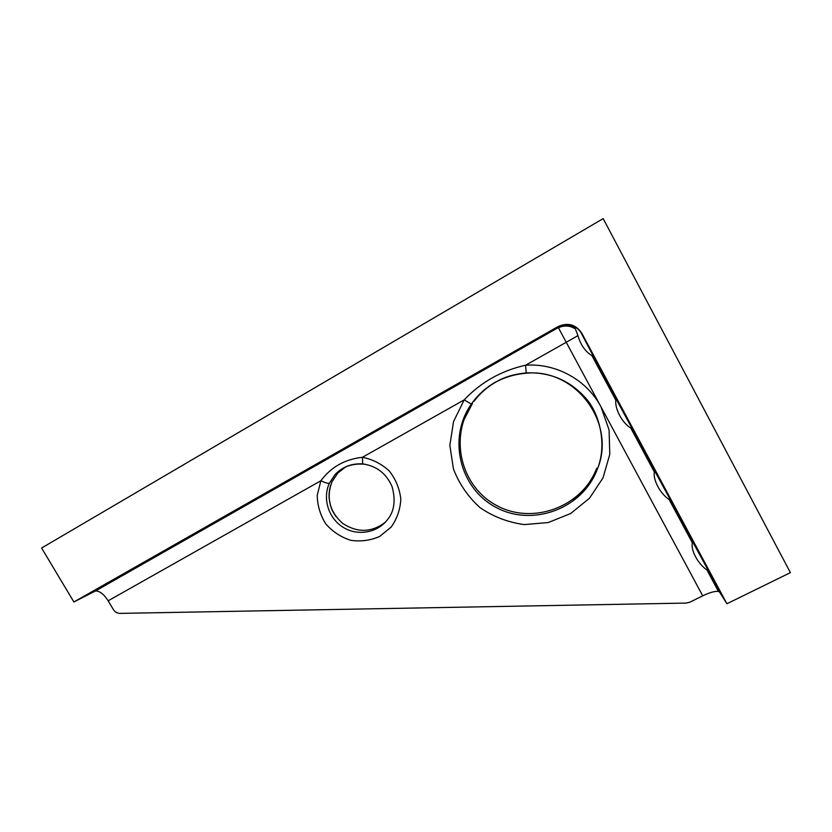 <?xml version="1.0" encoding="UTF-8"?>
<svg xmlns="http://www.w3.org/2000/svg" width="832" height="832" viewBox="0 0 832 832"><rect width="100%" height="100%" fill="white"/><g stroke="black" fill="none" stroke-linecap="round" stroke-linejoin="round"><path stroke-width="1.25" d="M73.882 601.983L95.41 591.011C99.632 590.876 103.886 594.142 108.16 600.808L320.861 480.761C325.135 482.768 327.974 483.59 329.389 483.215C322.306 498.545 328.536 518.346 343.096 527.29C357.573 536.39 377.655 532.906 387.702 519.376C394.316 511.254 395.782 500.365 392.111 486.72C386.433 473.533 376.626 465.92 362.69 463.892L362.44 457.298L464.183 399.88C480.844 382.242 501.311 370.687 525.585 365.217L526.25 373.194C504.15 375.128 486.398 384.675 472.992 401.814L471.359 404.071L464.183 399.88L453.523 421.626L449.862 445.39L453.44 469.019C459.285 484.047 468.187 496.954 480.158 507.738C493.501 516.807 508.206 522.413 524.295 524.576L548.267 522.548L570.7 513.5L589.545 498.17L603.013 477.859L609.773 454.386L609.097 429.936L600.964 406.806C586.789 379.891 556.057 362.991 525.585 365.217L566.228 342.274L702.728 595.837C709.842 592.446 715.083 590.98 718.453 591.427L719.607 592.124L726.908 603.762L790.4 572.634L603.179 218.608L41.6 548.028L73.882 601.983L557.991 326.612C567.882 322.202 575.817 324.407 581.786 333.226L726.908 603.762M363.189 464.194L362.69 463.892C351.718 463.247 342.514 466.804 335.046 474.562L329.389 483.215M581.464 333.497L595.39 360.058L591.926 355.638C585.25 351.53 580.59 344.864 577.959 335.629L575.359 328.89L572.281 326.29L569.244 325.385C566.842 324.927 577.023 325 581.464 333.497L581.786 333.226M614.463 395.959L634.795 433.451L630.781 428.043C622.274 422.989 614.702 408.938 615.826 400.182L614.578 395.897M653.432 468.634L673.722 505.95L669.115 499.491C660.348 493.865 652.87 479.991 654.368 472.004L653.536 468.582M691.808 540.228L712.171 577.585L706.95 569.982C697.913 563.794 690.529 550.108 692.39 542.859L691.912 540.176M362.866 464.152C351.686 463.445 342.42 466.908 335.046 474.562L337.875 472.992L331.968 481.728L337.875 472.992L345.977 466.669M573.227 499.398C583.898 491.202 591.75 480.823 596.762 468.27C581.994 507.166 532.813 525.034 497.13 505.752C461.032 487.25 448.51 437.247 472.43 403.416L472.462 403.374M471.359 404.071C447.19 438.277 459.857 488.831 496.35 507.551C532.438 527.041 582.182 508.997 597.126 469.664C607.703 444.694 599.269 412.391 585.312 397.696C569.504 380.234 549.775 371.966 526.157 372.902C509.278 374.733 501.831 378.581 493.657 383.167C485.524 388.128 478.629 394.337 472.992 401.814L474.042 401.19C480.688 392.506 488.862 385.642 498.586 380.609M130.062 571.012L111.405 581.329L130.021 570.939M191.838 535.87L173.222 546.187L191.797 535.798M255.518 499.647L236.881 509.995L255.476 499.574M321.204 462.29L302.453 472.722L321.152 462.207M388.981 423.748L370.022 434.314L388.929 423.644M458.962 383.937L439.681 394.722L458.9 383.843M531.253 342.815L511.524 353.881L531.19 342.711M320.861 480.761C330.97 467.085 344.833 459.264 362.44 457.298C372.642 459.316 381.607 463.902 389.334 471.047C395.803 479.378 399.63 488.717 400.816 499.086C400.265 509.434 397.051 518.762 391.175 527.072L379.673 536.453C370.406 540.509 360.724 541.778 350.626 540.28C340.87 537.129 332.582 531.658 325.759 523.879C320.268 515.102 317.429 505.586 317.231 495.31L320.861 480.761M108.16 600.808L113.37 609.554C114.982 612.05 117.187 613.319 119.995 613.392L686.234 603.075L689.874 602.191L702.728 595.837M633.048 430.778L653.827 469.529M671.518 502.476L692.026 540.706M709.467 573.227L719.607 592.124M575.359 328.89C569.858 325.489 564.231 325.114 558.449 327.766L566.228 342.274L577.959 335.629M594.048 358.103L615.118 397.374M95.41 591.011L558.345 327.548C562.858 325.104 567.507 324.678 572.281 326.29M527.01 345.363L558.345 327.548L557.991 326.612M190.206 536.869L244.265 506.126M253.521 500.864L309.234 469.186M318.76 463.767L376.199 431.111M386.027 425.526L445.266 391.841M455.406 386.079L516.537 351.322M94.359 591.354L120.016 576.774M128.731 571.813L181.22 541.975M331.968 481.728C326.04 497.952 329.659 511.867 342.815 523.463C357.479 533.01 371.634 532.605 385.289 522.246M596.762 468.27L597.126 469.664C616.918 424.07 576.254 368.191 526.25 373.194M591.926 355.638L615.826 400.182M630.781 428.043L654.368 472.004M669.115 499.491L692.39 542.859M706.95 569.982L718.453 591.427M332.103 481.603C329.774 486.782 328.775 492.284 329.118 498.108L330.418 505.388C331.781 509.163 331.583 509.933 336.055 516.693M472.441 403.416L463.84 420.066"/></g></svg>
